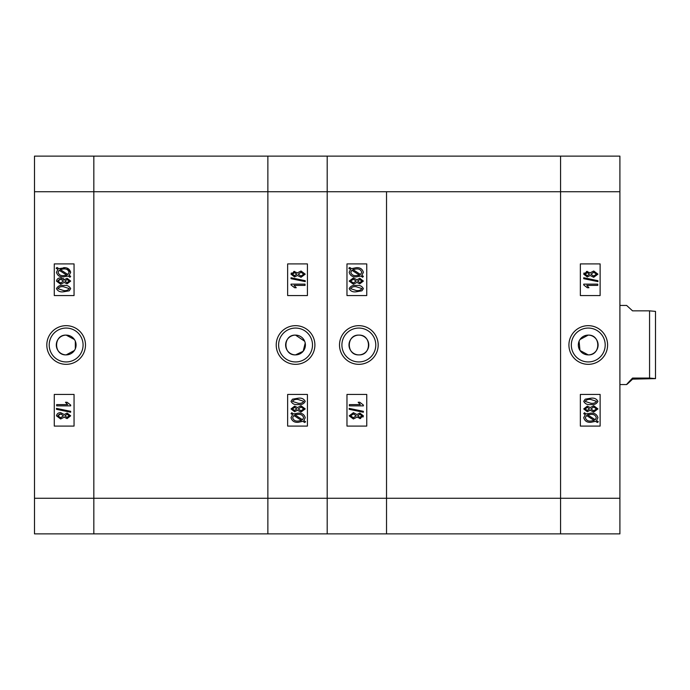 <?xml version="1.0" encoding="UTF-8"?>
<svg xmlns="http://www.w3.org/2000/svg" width="690" height="690" viewBox="0 0 690 690"><rect width="100%" height="100%" fill="white"/><g stroke="black" fill="none" stroke-linecap="round" stroke-linejoin="round"><path stroke-width="1.03" d="M579.082 341.205L579.988 350.486L588.216 354.884A9.884 9.884 0 0 1 578.332 345A9.884 9.884 0 0 1 588.216 335.116L579.997 339.506M588.26 325.663A19.337 19.337 0 0 0 568.922 345A19.337 19.337 0 0 0 588.26 364.337A19.337 19.337 0 0 0 607.597 345A19.337 19.337 0 0 0 588.26 325.663M588.26 328.061A16.94 16.94 0 0 0 571.32 345A16.94 16.94 0 0 0 588.26 361.94A16.94 16.94 0 0 0 605.199 345A16.94 16.94 0 0 0 588.26 328.061M586.44 271.446L590.157 272.835L593.728 271.015L597.928 274.154L593.685 277.311L590.157 275.474L587.302 276.949L583.731 274.172L584.042 272.955M619.905 156.13L619.905 533.87L560.573 533.87L560.573 156.13L619.905 156.13M588.216 354.884C600.973 355.505 600.981 334.503 588.216 335.116A9.884 9.884 0 0 1 598.109 345A9.884 9.884 0 0 1 588.216 354.884M580.35 394.439L580.35 426.084L600.127 426.084L600.127 394.439L580.35 394.439M580.35 263.916L580.35 295.562L600.127 295.562L600.127 263.916L580.35 263.916M585.275 414.673L583.731 413.664L584.439 412.758L586.25 413.931L590.907 413.138C594.633 412.887 596.971 414.414 597.928 417.709L596.514 420.598L598.29 421.745L597.368 422.513L595.556 421.34L590.847 422.315C587.043 422.573 584.672 421.012 583.731 417.648L585.275 414.673M590.83 421.055L594.219 420.469L586.543 415.492L585.344 417.683C586.12 420.201 587.949 421.323 590.83 421.055M596.315 417.666C595.522 415.242 593.728 414.147 590.933 414.397L587.587 414.802L595.272 419.779L596.315 417.666M590.157 410.222L587.302 411.706L583.731 408.929L587.363 406.125L590.157 407.592L593.728 405.772L597.928 408.911L593.685 412.059L590.157 410.222M587.363 407.385L585.163 408.929L587.268 410.447L589.484 408.911L587.363 407.385M593.736 407.031L590.916 408.937L593.676 410.8L596.496 408.911L593.736 407.031M590.838 404.513C587.457 404.996 585.086 403.952 583.731 401.356L585.189 399.182L590.838 398.216C594.211 397.733 596.574 398.786 597.928 401.373C596.557 403.969 594.193 405.021 590.838 404.513M590.83 399.476C588.337 399.062 586.448 399.7 585.163 401.408L590.83 403.253C593.314 403.667 595.203 403.029 596.496 401.339L590.83 399.476M583.731 284.142L597.747 284.142L597.747 285.401L586.785 285.401L588.941 287.739L587.319 287.739L583.731 284.961L583.731 284.142M597.928 280.683L597.928 281.606L583.731 278.682L583.731 277.76L597.928 280.683M583.731 274.172L587.363 271.377M587.363 272.636L585.163 274.172L587.268 275.69L589.484 274.154L587.363 272.636M593.736 272.274L590.916 274.189L593.676 276.052L596.496 274.154L593.736 272.274M560.573 156.13L560.573 533.87L386.529 533.87L386.529 498.275L386.529 533.87L327.198 533.87L327.198 156.13L560.573 156.13M619.905 191.725L386.529 191.725L386.529 498.275L619.905 498.275M632.558 378.068L632.558 379.146C624.735 386.607 624.735 386.245 632.558 378.068L649.566 378.068L649.566 310.854L655.5 311.38L655.5 378.62L632.558 379.146L626.641 384.554L619.905 384.554M649.566 378.068L655.5 378.612M649.566 310.854L632.558 310.854L626.641 305.446L619.905 305.446M358.886 335.116A9.884 9.884 0 0 1 368.771 345A9.884 9.884 0 0 1 358.886 354.884C371.625 355.505 371.66 334.512 358.886 335.116C346.13 334.495 346.121 355.497 358.886 354.884A9.884 9.884 0 0 1 348.993 345A9.884 9.884 0 0 1 358.886 335.116M358.843 364.337A19.337 19.337 0 0 0 378.18 345A19.337 19.337 0 0 0 358.843 325.663A19.337 19.337 0 0 0 339.506 345A19.337 19.337 0 0 0 358.843 364.337M358.843 361.94A16.94 16.94 0 0 0 375.783 345A16.94 16.94 0 0 0 358.843 328.061A16.94 16.94 0 0 0 341.904 345A16.94 16.94 0 0 0 358.843 361.94M360.663 418.554L356.946 417.165L353.375 418.985L349.175 415.846L353.418 412.689L356.946 414.526L359.792 413.051L363.371 415.829L363.061 417.045M34.5 191.725L93.831 191.725L93.831 156.13L93.831 191.725L386.529 191.725L386.529 498.275L327.198 498.275L327.198 533.87L267.867 533.87L267.867 156.13L327.198 156.13L327.198 498.275L267.867 498.275L267.867 533.87L93.831 533.87L93.831 191.725L93.831 533.87L34.5 533.87L34.5 156.13L267.867 156.13L267.867 498.275L34.5 498.275M366.752 295.562L366.752 263.916L346.975 263.916L346.975 295.562L366.752 295.562M366.752 426.084L366.752 394.439L346.975 394.439L346.975 426.084L366.752 426.084M361.827 275.327L363.371 276.336L362.664 277.242L360.853 276.069L356.195 276.863C352.469 277.113 350.132 275.586 349.175 272.291L350.58 269.402L348.812 268.255L349.727 267.487L351.546 268.66L356.256 267.686C360.059 267.427 362.431 268.988 363.371 272.352L361.827 275.327M356.273 268.945L352.883 269.531L360.56 274.508L361.758 272.317C360.982 269.799 359.154 268.677 356.273 268.945M350.787 272.334C351.581 274.758 353.375 275.853 356.169 275.603L359.516 275.198L351.831 270.221L350.787 272.334M356.946 279.778L359.792 278.294L363.371 281.072L359.74 283.875L356.946 282.408L353.375 284.228L349.175 281.089L353.418 277.941L356.946 279.778M359.74 282.615L361.94 281.072L359.835 279.554L357.618 281.089L359.74 282.615M353.366 282.969L356.187 281.063L353.427 279.2L350.606 281.089L353.366 282.969M356.264 285.488C359.645 285.005 362.017 286.048 363.371 288.644L361.914 290.818L356.264 291.784C352.892 292.267 350.529 291.214 349.175 288.627C350.537 286.031 352.909 284.979 356.264 285.488M356.273 290.524C358.765 290.939 360.654 290.3 361.94 288.593L356.273 286.747C353.789 286.333 351.9 286.971 350.606 288.662L356.273 290.524M363.371 405.858L349.347 405.858L349.347 404.599L360.318 404.599L358.162 402.261L359.775 402.261L363.371 405.039L363.371 405.858M349.175 409.317L349.175 408.394L363.371 411.318L363.371 412.24L349.175 409.317M363.371 415.829L359.74 418.623M359.74 417.364L361.94 415.829L359.835 414.311L357.618 415.846L359.74 417.364M353.366 417.726L356.187 415.811L353.427 413.948L350.606 415.846L353.366 417.726M304.652 341.214L295.518 335.116A9.884 9.884 0 0 1 305.403 345A9.884 9.884 0 0 1 295.518 354.884A9.884 9.884 0 0 1 285.626 345A9.884 9.884 0 0 1 295.518 335.116C282.779 334.495 282.736 355.488 295.518 354.884L303.16 351.279L305.213 343.068M295.562 325.663A19.337 19.337 0 0 0 276.216 345A19.337 19.337 0 0 0 295.562 364.337A19.337 19.337 0 0 0 314.899 345A19.337 19.337 0 0 0 295.562 325.663M295.562 328.061A16.94 16.94 0 0 0 278.613 345A16.94 16.94 0 0 0 295.562 361.94A16.94 16.94 0 0 0 312.501 345A16.94 16.94 0 0 0 295.562 328.061M293.742 271.446L297.45 272.835L301.03 271.015L305.23 274.154L300.987 277.311L297.45 275.474L294.604 276.949L291.025 274.172L291.344 272.955M287.644 394.439L287.644 426.084L307.421 426.084L307.421 394.439L287.644 394.439M287.644 263.916L287.644 295.562L307.421 295.562L307.421 263.916L287.644 263.916M292.577 414.673L291.025 413.664L291.741 412.758L293.552 413.931L298.209 413.138C301.935 412.887 304.273 414.414 305.23 417.709L303.816 420.598L305.592 421.745L304.67 422.513L302.85 421.34L298.149 422.315C294.345 422.573 291.965 421.012 291.025 417.648L292.577 414.673M298.132 421.055L301.521 420.469L293.845 415.492L292.646 417.683C293.423 420.201 295.251 421.323 298.132 421.055M303.609 417.666C302.824 415.242 301.021 414.147 298.227 414.397L294.889 414.802L302.565 419.779L303.609 417.666M297.45 410.222L294.604 411.706L291.025 408.929L294.664 406.125L297.45 407.592L301.03 405.772L305.23 408.911L300.987 412.059L297.45 410.222M294.656 407.385L292.465 408.929L294.57 410.447L296.778 408.911L294.656 407.385M301.03 407.031L298.218 408.937L300.978 410.8L303.79 408.911L301.03 407.031M298.132 404.513C294.759 404.996 292.387 403.952 291.025 401.356L292.491 399.182L298.132 398.216C301.504 397.733 303.876 398.786 305.23 401.373C303.859 403.969 301.495 405.021 298.132 404.513M298.132 399.476C295.639 399.062 293.75 399.7 292.465 401.408L298.132 403.253C300.616 403.667 302.496 403.029 303.79 401.339L298.132 399.476M291.025 284.142L305.049 284.142L305.049 285.401L294.087 285.401L296.243 287.739L294.621 287.739L291.025 284.961L291.025 284.142M305.23 280.683L305.23 281.606L291.025 278.682L291.025 277.76L305.23 280.683M291.025 274.172L294.664 271.377M294.656 272.636L292.465 274.172L294.57 275.69L296.778 274.154L294.656 272.636M301.03 272.274L298.218 274.189L300.978 276.052L303.79 274.154L301.03 272.274M74.408 350.486L66.18 354.884A9.884 9.884 0 0 1 56.295 345A9.884 9.884 0 0 1 66.18 335.116L74.399 339.506M66.18 354.884C53.432 355.505 53.423 334.503 66.18 335.116A9.884 9.884 0 0 1 76.073 345A9.884 9.884 0 0 1 66.18 354.884M66.145 325.663A19.337 19.337 0 0 0 46.808 345A19.337 19.337 0 0 0 66.145 364.337A19.337 19.337 0 0 0 85.482 345A19.337 19.337 0 0 0 66.145 325.663M66.145 328.061A16.94 16.94 0 0 0 49.206 345A16.94 16.94 0 0 0 66.145 361.94A16.94 16.94 0 0 0 83.085 345A16.94 16.94 0 0 0 66.145 328.061M64.015 279.303L64.248 279.778L67.094 278.294L70.673 281.072L67.042 283.875L64.248 282.408L60.668 284.228L56.468 281.089C56.942 278.915 58.357 277.863 60.72 277.941L61.419 277.975M63.066 278.458L63.92 279.174M67.034 268.177L70.673 272.352L69.129 275.327L70.673 276.336L69.966 277.242L68.155 276.069L63.489 276.863C59.763 277.113 57.425 275.586 56.468 272.291L57.882 269.402L56.114 268.255L57.029 267.487L58.848 268.66L65.067 267.772M75.314 341.205L75.322 348.778M74.054 295.562L74.054 263.916L54.277 263.916L54.277 295.562L74.054 295.562M74.054 426.084L74.054 394.439L54.277 394.439L54.277 426.084L74.054 426.084M63.549 267.686C67.318 267.41 69.699 268.962 70.673 272.352M63.575 268.945L60.185 269.531L67.862 274.508L69.052 272.317C68.284 269.799 66.456 268.677 63.575 268.945M58.089 272.334C58.883 274.758 60.677 275.853 63.471 275.603L66.818 275.198L59.133 270.221L58.089 272.334M60.72 277.941L64.248 279.778M67.042 282.615L69.233 281.072L67.137 279.554L64.92 281.089L67.042 282.615M60.668 282.969L63.48 281.063L60.72 279.2L57.908 281.089L60.668 282.969M59.763 279.295L57.986 280.623M63.566 285.488C66.947 285.005 69.311 286.057 70.673 288.644L69.216 290.818L63.566 291.784C60.194 292.267 57.822 291.214 56.468 288.627C57.839 286.031 60.203 284.979 63.566 285.488M63.575 290.524C66.067 290.947 67.956 290.3 69.233 288.593L63.575 286.747C61.091 286.333 59.202 286.971 57.908 288.662L63.575 290.524M70.673 405.858L56.649 405.858L56.649 404.599L67.62 404.599L65.464 402.261L67.077 402.261L70.673 405.039L70.673 405.858M56.468 409.317L56.468 408.394L70.673 411.318L70.673 412.24L56.468 409.317M64.248 414.526L67.094 413.051L70.673 415.829L67.042 418.623L64.248 417.165L60.668 418.985L56.468 415.846C56.942 413.672 58.357 412.62 60.72 412.689L64.248 414.526M67.042 417.364L69.233 415.829L67.137 414.311L64.92 415.846L67.042 417.364M60.668 417.726L63.48 415.811L60.72 413.948L57.908 415.846L60.668 417.726M59.763 414.043L57.986 415.38"/></g></svg>
